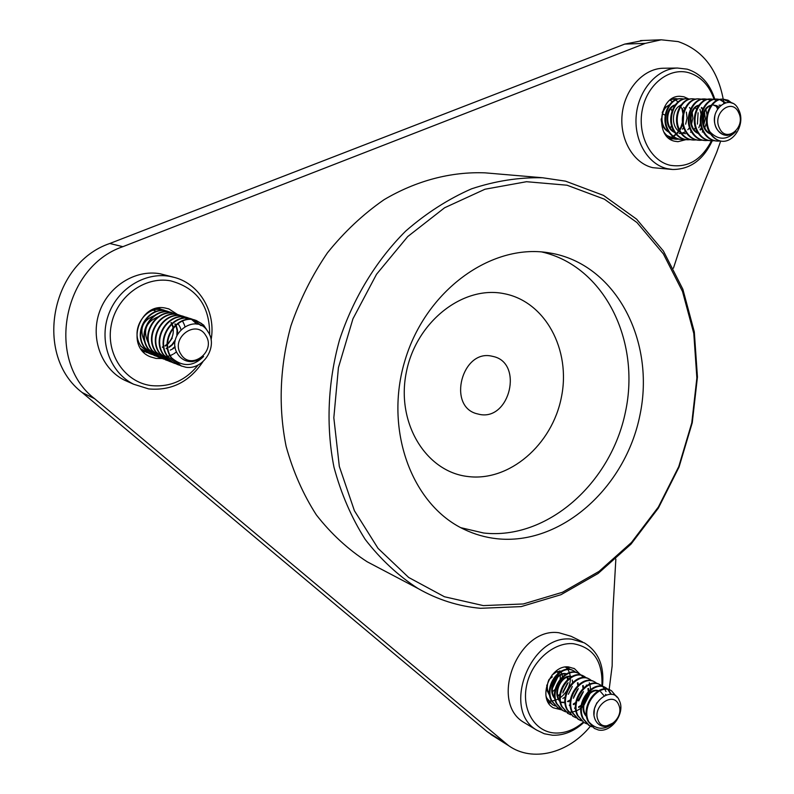<?xml version="1.0" encoding="UTF-8"?>
<svg xmlns="http://www.w3.org/2000/svg" width="794" height="794" viewBox="0 0 794 794"><rect width="100%" height="100%" fill="white"/><g stroke="black" fill="none" stroke-linecap="round" stroke-linejoin="round"><path stroke-width="1.19" d="M479.904 414.478C509.956 420.413 523.425 363.235 493.501 356.546L491.456 356.089C462.148 349.529 447.35 405.456 476.202 413.575L479.904 414.478M209.646 334.8C209.864 305.889 196.823 287.894 170.512 280.818C144.468 275.994 116.271 296.896 111.19 325.431C105.711 353.886 124.698 382.093 150.89 385.556C169.827 387.482 185.607 380.584 198.252 364.873M202.877 361.746C189.438 381.884 171.365 390.946 148.657 388.921L133.581 384.207C110.624 372.892 99.042 342.472 108.093 315.873C116.926 289.214 144.558 271.776 169.737 276.362L174.759 277.513C199.989 284.282 216.157 312.578 211.095 339.822M567.015 185.21L526.521 181.707L484.975 189.23L444.61 207.76L407.719 236.572L376.535 274.267L352.953 318.791L338.433 367.582L333.827 417.763L339.316 466.406L354.412 510.731L378.043 548.376L408.662 577.456L444.432 596.751L483.318 605.604L523.315 603.966L562.48 592.274L599.043 571.392L631.448 542.501L658.375 507.029L678.761 466.594L691.773 422.934L696.874 377.914L693.787 333.43L682.503 291.448L663.347 253.862L636.977 222.548L604.403 199.185L567.015 185.21M480.499 608.303C458.466 606.328 437.623 599.728 417.991 588.493C398.122 575.64 380.524 559.274 365.19 539.394C351.494 517.738 341.092 493.679 333.976 467.2C325.897 426.318 327.753 382.341 339.524 339.921C353.3 298.117 376.158 260.581 405.555 231.203C426.14 213.229 448.124 199.115 471.507 188.843C495.258 180.953 518.939 177.261 542.56 177.757L565.507 181.151L603.519 195.403L636.619 219.174L663.407 251.023L682.85 289.205L694.303 331.862L697.44 377.021L692.259 422.736L679.039 467.051L658.355 508.11L631.012 544.128L598.11 573.476L560.961 594.706L521.162 606.606L480.499 608.303M601.912 685.907C602.974 661.521 593.446 647.447 573.318 643.706C553.428 641.88 531.236 661.7 526.521 685.947C521.509 710.173 535.225 732.227 555.254 733.031C565.189 733.348 574.528 729.716 583.282 722.143M583.848 722.471C574.171 731.314 563.74 735.572 552.535 735.244L544.337 733.765L536.883 730.212C500.885 709.945 530.61 633.136 571.948 639.23L584.235 642.812C598.497 651.576 604.571 666.087 602.457 686.363M714.054 99.27C709.201 85.276 700.765 76.422 688.745 72.701C669.253 67.123 647.249 84.372 642.346 109.542C637.155 134.643 650.385 160.785 670.037 165.261C687.723 168.11 701.529 159.961 711.454 140.826M712.228 140.846C703.295 159.852 690.135 169.4 672.756 169.489L667.039 168.646C647.656 164.189 633.652 140.151 636.282 114.931C638.713 89.682 657.353 68.612 677.401 68.036L687.147 69.157C700.536 73.366 709.747 83.36 714.789 99.151M159.038 307.943L160.06 308.926M144.895 351.772L143.386 351.911M496.637 538.699C560.763 545.875 625.593 487.863 640.004 414.825C655.288 341.936 617.067 266.516 553.398 253.614L548.138 252.691C490.851 243.5 425.882 290.535 405.099 360.019C383.79 429.346 411.59 504.855 464.212 529.399C474.554 534.332 485.362 537.439 496.637 538.699M664.36 68.215L662.861 68.244C642.961 68.82 624.501 89.633 622.119 114.574C619.548 139.496 633.463 163.246 652.718 167.663L671.873 169.42M582.578 641.989L571.144 636.312L558.936 632.749C517.916 626.635 488.528 702.511 524.258 722.649L526.283 723.86M173.31 277.126L160.13 273.771C135.228 269.226 107.924 286.416 99.21 312.707C90.288 338.939 101.751 368.972 124.46 380.157L128.598 381.993M489.412 173.221L485.184 172.854C451.191 171.504 416.314 180.585 383.998 199.731C363.096 214.231 344.239 231.937 327.426 252.849C312.131 275.29 299.963 299.616 290.912 325.838C279.806 366.639 278.208 406.786 286.098 446.268C293.016 471.378 303.09 494.245 316.32 514.859C331.108 533.816 348.08 549.458 367.225 561.805L377.845 567.392M688.388 98.813L683.882 96.779L680.021 96.302C659 95.33 654.256 137.451 674.88 141.282L677.927 141.699L685.966 139.655M580.067 674.304L574.528 668.717L568.613 666.94C549.934 664.419 536.972 699.077 553.349 707.821L561.735 709.886M177.796 314.672L168.923 308.955L165.4 308.072C138.871 302.246 125.065 347.246 150.453 356.834L155.971 358.431L162.065 358.511M494.186 736.574L487.188 731.681L82.179 392.544C33.576 355.712 50.369 263.499 109.79 243.49L624.709 44.097L645.294 43.362L661.223 39.799L678.136 41.596C702.412 49.903 717.439 69.088 723.215 99.141L723.503 101.037M723.582 101.622L723.781 103.25M720.704 141.034L716.664 152.398C700.526 189.994 686.115 228.593 673.441 268.173M615.846 559.135L612.789 612.928L612.164 665.878L609.137 689.649M609.107 689.778L608.968 690.294M590.438 726.182C568.554 753.407 532.397 762.587 508.696 745.715L94.635 398.697C45.248 361.23 62.428 267.131 122.862 246.676L645.294 43.362M624.709 44.097L643.041 40.494M588.82 721.855L594.279 728.386L598.438 730.004C611.529 732.862 625.533 712.982 619.419 700.784C613.137 683.763 586.528 703.474 595.708 720.694C597.902 724.555 601.157 726.49 605.445 726.48L614.526 722.381C605.028 730.351 596.453 730.172 588.82 721.855C580.533 706.114 599.252 682.622 611.549 690.81L610.864 690.443C598.567 682.264 579.858 705.737 588.136 721.468L594.567 728.555M611.549 690.81L616.829 697.092M565.715 667.01L570.836 669.709M566.003 667.258L567.799 669.342M568.028 669.699L569.427 672.607M570.469 669.62L568.405 668.101M555.373 706.045L552.634 704.754L546.868 698.184L546.024 696.09M565.09 667.089L569.05 668.439M575.63 672.339L573.546 670.801M573.526 670.801C561.427 662.801 543.185 685.411 551.304 700.685L557.815 707.692M560.485 708.943L557.725 707.643L551.939 701.042C543.821 685.748 562.083 663.129 574.191 671.148L575.987 672.429M580.831 675.089L578.727 673.53C566.588 665.501 548.277 688.229 556.415 703.573L562.221 710.193L565.358 711.613M565.646 711.861L562.867 710.561L557.06 703.931C548.912 688.577 567.244 665.829 579.372 673.878L581.198 675.168M581.486 675.426L583.322 677.6M586.081 677.858L583.957 676.289C571.789 668.23 553.418 691.078 561.576 706.481L568.127 713.548M570.856 714.818L568.047 713.498L562.231 706.849C554.063 691.435 572.454 668.568 584.612 676.627L586.458 677.947M589.227 679.059C577.049 670.98 558.599 693.956 566.787 709.429L573.367 716.516M576.116 717.796L573.288 716.476L567.442 709.796C559.254 694.313 577.714 671.327 589.902 679.416L591.758 680.746M594.567 681.867C582.349 673.759 563.839 696.854 572.047 712.397L577.903 719.096L581.139 720.545M581.426 720.803L578.568 719.473L572.712 712.764C564.494 697.221 583.024 674.106 595.232 682.225L597.118 683.565M602.14 686.334L599.946 684.696C587.709 676.567 569.129 699.782 577.357 715.394L583.977 722.54M586.786 723.84L583.908 722.5L578.032 715.771C569.794 700.149 588.384 676.925 600.621 685.053L602.517 686.423M602.815 686.691L604.7 688.994M604.939 689.381L606.001 691.614M610.765 694.135L607.886 689.5M607.589 689.212L605.385 687.554C593.118 679.406 574.469 702.75 582.727 718.421L588.612 725.17L591.897 726.639M592.205 726.907L589.287 725.547L583.391 718.798C575.134 703.117 593.793 679.763 606.06 687.912L607.976 689.301M608.273 689.569L611.41 694.393M569.596 673.104L570.191 675.783M570.3 676.657L570.35 677.332M570.38 678.096L570.31 680.289M570.231 681.054C569.496 686.641 566.956 691.544 562.618 695.772M562.003 696.318L560.356 697.608M559.701 698.055L558.648 698.71M558.271 698.919L557.209 699.454M556.693 699.683L555.731 700.07M555.214 700.248L551.919 701.003M551.483 701.042L548.594 701.052M548.207 701.003L547.453 700.894M550.311 703.176L548.098 702.194M546.58 698.512L552.723 704.814M565.725 711.722L568.444 712.208M568.851 712.238L571.918 712.099M572.385 712.029L575.918 711.027M576.474 710.799L578.747 709.628M579.183 709.36L580.871 708.179M581.615 707.573L583.074 706.243M583.838 705.449L589.982 693.49M590.16 692.477L590.379 690.452M590.408 689.529L590.379 687.951M590.349 687.535L590.22 686.373M590.2 686.234L589.882 684.626M589.734 684.071L589.307 682.771M618.744 704.933C613.405 690.542 591.669 706.61 598.14 720.277C603.639 734.589 625.116 718.471 618.744 704.933M586.508 716.099C578.766 706.829 588.562 688.497 598.259 690.889M600.651 691.763L604.085 695.772M588.443 688.408L588.88 690.8M588.691 694.681L584.116 703.623M581.059 706.203L578.677 707.474M575.541 708.347L574.747 708.437M583.173 685.53L583.61 687.803M583.481 691.624L578.717 700.933M575.68 703.415L573.387 704.606M570.241 705.459L569.516 705.529M559.939 701.003C552.912 691.941 562.013 674.91 571.382 676.726M577.943 682.691L578.389 684.845M578.31 688.606L573.367 698.254M570.35 700.655L568.157 701.767M564.991 702.591L564.326 702.65M563.899 702.67L561.11 702.412M554.778 698.065C547.88 689.043 556.852 672.26 566.162 673.977M549.656 695.157C546.808 690.502 546.54 685.401 548.862 679.843M552.029 675.059L556.296 672.022L560.981 671.248M567.641 677.084L568.077 679.019M568.097 682.671L562.827 692.934M559.839 695.187L557.825 696.159M554.639 696.934L554.093 696.983M594.001 714.709L594.418 708.685L596.84 702.849M586.597 716.625C577.218 707.494 588.324 686.81 598.507 690.76M586.329 685.043L586.667 685.54M587.927 688.596L588.275 691.385M587.689 695.832L584.513 702.045M581.208 705.28L578.568 706.868M575.511 707.871L574.538 708.03M582.667 685.718L583.014 688.358M582.528 692.666L578.042 700.596M575.809 702.531L573.278 704.01M570.211 704.993L569.308 705.132M560.028 701.578C551.413 692.567 561.775 673.292 571.68 676.567M577.446 682.87L577.814 685.371M577.407 689.559L573.665 696.874M570.469 699.792L567.502 701.41M564.961 702.144L564.117 702.253M563.68 702.293L560.852 702.124M554.867 698.651C546.391 689.668 556.624 670.652 566.459 673.808M572.276 680.041L572.643 682.423M572.325 686.502L568.335 694.284M565.179 697.082L562.857 698.383M559.76 699.316L558.986 699.415M549.756 695.752L547.205 690.83L546.758 685.123M555.006 672.002L561.298 671.079M567.154 677.242L567.531 679.505M567.273 683.495L563.065 691.703M559.939 694.383L557.716 695.594M554.599 696.507L553.894 696.596M560.991 671.952L561.924 673.967M562.073 674.473L562.46 676.617M551.939 692.229L555.185 689.341M556.276 688.011L559.76 680.776M560.127 679.078L560.395 675.237M559.939 671.863L559.661 670.861M552.346 676.865L549.081 679.436M547.483 684.676L547.294 687.296M547.999 691.753L549.468 690.849M552.445 688.259L557.716 677.193M557.874 673.381L557.656 671.535M156.21 311.447L154.016 310.484M206.192 328.845L201.656 323.595L195.929 320.399C177.459 312.856 158.423 340.428 171.186 357.757L181.508 366.084M171.683 357.945L180.873 365.826L185.985 367.275C203.651 370.064 218.479 345.946 207.83 331.515C196.049 311.317 163.624 335.366 178.551 355.265C182.064 359.712 186.63 361.836 192.237 361.617L198.351 360.218L203.621 356.456C193.309 366.689 182.67 367.185 171.683 357.945C158.919 340.606 177.965 313.025 196.446 320.568L203.621 325.064L208.276 332.18M158.383 308.499L157.004 307.953M157.46 308.102L158.621 308.548M158.84 308.648L160.398 309.422M162.105 309.69L160.706 309.134M160.497 309.065L157.043 308.271M156.746 308.34L162.343 309.739M162.572 309.839L164.14 310.623M164.368 310.752L165.886 311.734M165.867 310.891L164.457 310.335C158.899 308.529 153.431 309.154 148.031 312.231M154.364 355.087L150.255 353.896L141.044 346.194C128.707 329.56 147.039 303.209 164.924 310.484L166.115 310.94M166.343 311.049L167.931 311.844M168.149 311.973L169.688 312.975M168.03 311.476C150.086 304.43 131.963 330.82 144.26 347.435L154.433 355.533M156.349 356.198L153.976 355.345L144.726 347.603C132.34 330.89 150.761 304.39 168.715 311.695L169.916 312.161M170.154 312.26L171.752 313.074M173.519 313.342L172.07 312.767M171.861 312.697C153.847 305.621 135.625 332.16 147.982 348.854L158.205 357.002M160.13 357.677L157.738 356.814L148.448 349.032C136.012 332.229 154.522 305.581 172.546 312.925L173.767 313.392M174.005 313.501L175.623 314.315M177.409 314.593L175.94 314.007C157.847 306.633 139.258 333.42 151.743 350.303L161.073 358.104L163.733 359.047M163.961 359.166L161.549 358.293L152.22 350.482C139.724 333.589 158.324 306.782 176.427 314.166L177.657 314.642M177.896 314.742L179.533 315.575M179.762 315.714L181.35 316.756M181.568 316.925L183.096 318.205M179.643 315.188C161.48 308.042 143.079 334.889 155.545 351.762L165.857 359.99M167.832 360.675L165.4 359.791L156.031 351.941C143.476 334.959 162.165 308.003 180.337 315.417L181.588 315.903M181.826 316.002L183.483 316.846M183.722 316.985L185.32 318.047M185.548 318.215L187.086 319.525M185.31 317.124L183.801 316.518M183.593 316.449C165.36 309.273 146.87 336.269 159.395 353.231L168.804 361.121L171.514 362.074M171.752 362.193L169.291 361.31L159.872 353.419C147.277 336.348 166.045 309.243 184.297 316.677L185.568 317.173M185.806 317.282L187.483 318.136M189.329 318.404L187.801 317.798M187.592 317.729C169.281 310.514 150.701 337.668 163.276 354.719L172.735 362.65L175.464 363.612M175.702 363.731L173.221 362.838L163.772 354.908C151.108 337.758 169.976 310.484 188.307 317.957L189.587 318.463M189.835 318.573L191.523 319.436M191.761 319.575L197.041 324.24M200.614 325.401L193.637 319.823M193.389 319.714L191.84 319.089C173.449 311.585 154.502 338.998 167.206 356.228L177.667 364.585M179.712 365.29L177.201 364.396L167.703 356.417C154.989 339.177 173.946 311.744 192.347 319.257L193.657 319.764M193.905 319.873L201.229 325.689M142.424 350.839L145.004 351.762M145.242 351.831L146.95 352.218M145.223 351.871L142.384 350.799M141.223 349.32L147.019 352.645M148.895 353.3L140.856 348.784M140.588 346.015L149.788 353.707L152.379 354.63M182.58 321.133L184.129 324.25M184.188 324.399L184.407 324.964M184.555 325.401L184.853 326.394M176.546 351.881L173.926 353.727M173.062 354.233L172.04 354.769M171.762 354.898L170.273 355.543M169.946 355.672L167.673 356.377M167.365 356.456L165.231 356.853M164.934 356.893L162.909 357.042M162.631 357.052L160.706 356.992M160.438 356.972L158.602 356.734M158.343 356.685L156.587 356.268M205.745 335.445C196.039 318.543 169.866 338.323 180.972 354.322C190.907 371.096 216.673 351.295 205.745 335.445M177.856 323.664L178.868 324.974M179.057 325.252L180.248 327.505M180.397 327.882L180.913 329.431M175.156 347.196L172.993 348.764M172.626 348.983L170.224 350.114M175.146 323.892L175.702 324.806M175.921 325.222L176.337 326.106M176.486 326.473L177.37 329.599M177.459 330.165L177.548 333.877M175.087 341.36L172.199 344.993M171.772 345.4L169.053 347.415M167.465 348.248L166.323 348.725M148.716 343.792C142.513 331.128 145.54 322.185 157.798 316.945M171.286 322.562L171.792 323.386M172.616 325.083L173.31 327.217M172.268 338.085L168.249 343.752M167.137 344.715L165.162 346.075M163.524 346.918L162.472 347.345M144.945 342.303C138.881 329.808 141.878 320.945 153.937 315.734M175.077 346.67L172.864 348.368M174.839 324.012L175.434 325.044M175.643 325.48L176 326.294M176.149 326.681L176.973 329.976M177.042 330.582L176.863 335.227M175.345 339.842L172.149 344.388M171.703 344.834L168.923 347.018M167.405 347.881L166.164 348.427M170.978 322.672L171.534 323.615M172.288 325.282L172.963 327.624M173.201 329.063C173.717 334.274 172.05 338.978 168.199 343.167M167.127 344.159L165.033 345.698M163.465 346.551L162.313 347.047M662.464 113.82L665.223 115.219M672.002 111.051L670.861 108.47M731.036 102.813L722.907 99.141M722.778 99.131L722.272 99.131C710.342 98.595 701.678 118.822 709.221 131.873C711.99 136.806 715.682 139.843 720.307 140.965L717.855 141.104C711.91 140.786 707.246 137.64 703.881 131.675C696.358 118.683 704.983 98.545 716.893 99.071L719.821 99.419M709.995 131.903C712.407 136.747 715.841 139.764 720.307 140.965C733.636 144.3 745.884 123.507 738.748 109.999C731.026 91.29 706.263 110.823 717.002 129.144C719.553 133.243 722.977 135.327 727.264 135.387L732.018 134.414L735.959 131.417C727.076 140.29 718.421 140.459 709.995 131.903C702.442 118.842 711.106 98.605 723.046 99.141L728.048 100.213L732.257 103.289M670.037 100.064L672.379 101.761M671.913 98.744L672.458 98.853M672.816 98.942L675.287 99.915M675.634 100.104L678.096 101.88M675.208 98.615L671.248 99.171M670.374 99.796L675.436 98.615L678.185 98.922M680.964 98.674L680.468 98.674C668.746 98.158 660.31 117.71 667.714 130.335C671.029 136.121 675.605 139.178 681.431 139.496L681.699 139.506M684.478 139.407L682.155 139.526C676.319 139.208 671.754 136.151 668.429 130.355C661.025 117.73 669.461 98.168 681.183 98.684L683.962 98.992M686.76 98.744L686.264 98.734C674.513 98.218 666.057 117.859 673.481 130.544C676.806 136.36 681.381 139.436 687.227 139.754L687.961 139.784C682.115 139.466 677.53 136.389 674.205 130.573C666.771 117.879 675.247 98.228 686.999 98.744L689.797 99.061M692.626 98.803L692.12 98.803C680.349 98.287 671.853 118.018 679.287 130.762C682.622 136.608 687.227 139.694 693.093 140.012L693.827 140.042C687.961 139.724 683.356 136.637 680.021 130.792C672.578 118.038 681.073 98.287 692.854 98.813L695.683 99.131M698.541 98.873L698.035 98.863C686.224 98.347 677.699 118.177 685.162 130.98C688.507 136.856 693.122 139.952 698.998 140.27L699.286 140.29M702.144 140.181L699.742 140.31C693.857 139.982 689.242 136.886 685.897 131.01C678.433 118.197 686.969 98.357 698.78 98.873L701.628 99.2M702.005 99.3L704.596 100.362M704.506 98.932L704.01 98.932C692.169 98.406 683.604 118.336 691.088 131.199C694.442 137.104 699.067 140.21 704.973 140.538L705.717 140.568C699.812 140.25 695.187 137.134 691.832 131.228C684.349 118.356 692.914 98.416 704.754 98.942L707.633 99.27M708.01 99.369L710.62 100.451M716.029 105.81L717.498 108.818M710.541 99.002L710.034 98.992C698.164 98.476 689.569 118.495 697.072 131.427C700.437 137.352 705.082 140.478 710.997 140.806L711.295 140.816M714.203 140.707L711.761 140.836C705.836 140.518 701.191 137.382 697.827 131.457C690.323 118.514 698.919 98.476 710.799 99.002L713.697 99.339M714.074 99.449L716.714 100.55M724.952 102.813L719.811 99.627M719.433 99.508L716.764 99.071M716.625 99.071L716.128 99.061C704.228 98.535 695.594 118.653 703.117 131.645C706.491 137.61 711.146 140.746 717.091 141.074L717.389 141.084M720.198 99.518L725.547 102.654M668.796 138.176L669.868 137.838M670.235 137.699L672.846 136.409M673.223 136.171L675.893 134.077M676.28 133.7L677.024 132.926M677.332 132.578L678.304 131.387M678.562 131.04L679.059 130.325M679.466 129.69L680.627 127.596M680.954 126.891L682.512 122.276M682.999 113.8L682.006 109.254M681.768 108.589L681.421 107.696M682.493 108.619L683.445 112.073M683.713 113.889L683.247 122.216M682.761 124.013L681.341 127.606M681.024 128.241L679.783 130.325M678.036 132.608L676.607 134.097M676.22 134.444L673.56 136.429M673.183 136.657L670.573 137.868M670.205 137.997L669.005 138.345M672.975 138.9L669.848 138.97M665.829 135.079L675.942 139.248M675.813 139.238L678.344 139.069M678.701 139.158L676.399 139.268C671.357 139.019 667.218 136.647 663.983 132.171M699.971 109.344L701.013 113.929M700.477 123.06L698.849 127.745M696.924 131.139L696.398 131.883M687.366 139.754L689.956 139.575M705.906 109.602L706.978 114.713M706.511 122.584L704.794 127.784M702.889 131.208L702.303 132.042M690.314 139.665L687.961 139.784M696.199 139.923L693.827 140.042M708.149 140.439L705.717 140.568M717.24 141.074L719.95 140.875M738.678 112.698C732.078 97.166 711.811 113.353 719.473 128.162C726.222 143.605 746.211 127.387 738.678 112.698M720.495 105.324L719.046 105.195L720.585 105.245M710.213 133.541C699.861 128.568 701.301 108.431 710.898 105.642M713.697 105.116L716.516 105.632M716.893 105.781L718.858 106.972M698.005 132.985C687.941 127.943 689.331 108.431 698.68 105.513M701.697 107.458L702.819 108.798M704.476 112.073L705.33 118.524L703.702 125.144M701.727 128.479L700.358 130.047M685.49 133.739L681.222 132.747M680.121 132.161C670.464 127.02 671.813 108.421 680.786 105.324L680.498 105.136M674.275 131.893C664.757 126.722 666.087 108.421 674.94 105.265M668.479 131.625C659.099 126.435 660.409 108.421 669.144 105.205M723.751 134.861C716.099 131.189 713.201 124.499 715.047 114.802M710.551 134.047C698.799 129.958 700.298 107.051 711.136 105.324M713.488 105.116L718.55 107.339M698.353 133.511C686.889 129.323 688.338 107.071 698.928 105.175M701.31 107.815L702.521 109.453M704.05 113.085L703.405 124.082M701.479 127.755L700.02 129.611M697.35 131.913L696.854 132.231M695.375 107.656L696.536 109.195M698.095 112.748L697.43 124.122M695.494 127.715L694.095 129.462M691.395 131.754L690.572 132.251M689.49 107.508L690.601 108.947M692.189 112.42L692.854 118.217L691.514 124.152M689.569 127.675L687.822 129.73M684.736 132.052L682.106 133.104M680.954 133.352L679.178 133.491M674.652 132.459C663.754 128.102 665.104 107.091 675.218 104.887M683.664 107.359L684.736 108.709M686.353 112.103L687.068 118.068L685.659 124.172M683.694 127.626L682.403 129.174M679.674 131.437L678.949 131.854M668.866 132.201C664.131 129.591 661.561 125.184 661.144 118.981M662.196 112.401L665.213 107.478L669.421 104.818M670.007 128.598L671.535 125.641M467.646 476.489C509.192 482.008 552.138 444.888 561.388 397.298C571.223 349.807 545.23 301.244 503.813 293.621C462.555 285.254 415.728 322.304 406.23 372.733C396.107 423.073 425.971 471.696 467.646 476.489M541.687 251.936C604.065 265.98 640.907 340.547 625.434 412.036C610.784 483.685 546.838 540.168 483.655 533.012L460.778 527.673M487.188 731.681L504.954 742.866M82.179 392.544L94.635 398.697M109.79 243.49L122.862 246.676M677.401 68.036L662.861 68.244M536.883 730.212L524.258 722.649M133.581 384.207L124.46 380.157M542.56 177.757L485.184 172.854M417.991 588.493L367.225 561.805M574.528 668.717L573.744 668.3M168.923 308.955L167.921 308.648M490.9 734.5L508.696 745.715M640.45 40.593L661.223 39.799M605.375 687.554L606.06 687.912M551.999 704.397L552.634 704.754M557.09 707.285L557.725 707.643M562.221 710.193L562.867 710.561M567.392 713.131L568.047 713.498M572.623 716.099L573.278 716.466M577.903 719.096L578.568 719.463M583.233 722.113L583.898 722.49M588.612 725.17L589.287 725.547M606.11 694.671L605.425 694.303M195.929 320.399L196.446 320.568M191.84 319.089L192.347 319.257M176.705 364.198L177.201 364.386M722.272 99.131L723.046 99.141M674.711 98.615L675.436 98.615M680.468 98.674L681.183 98.684M686.264 98.734L686.999 98.744M692.12 98.803L692.854 98.813M698.035 98.863L698.78 98.873M704.01 98.932L704.754 98.942M710.034 98.992L710.799 99.002M716.128 99.061L716.893 99.071"/></g></svg>
